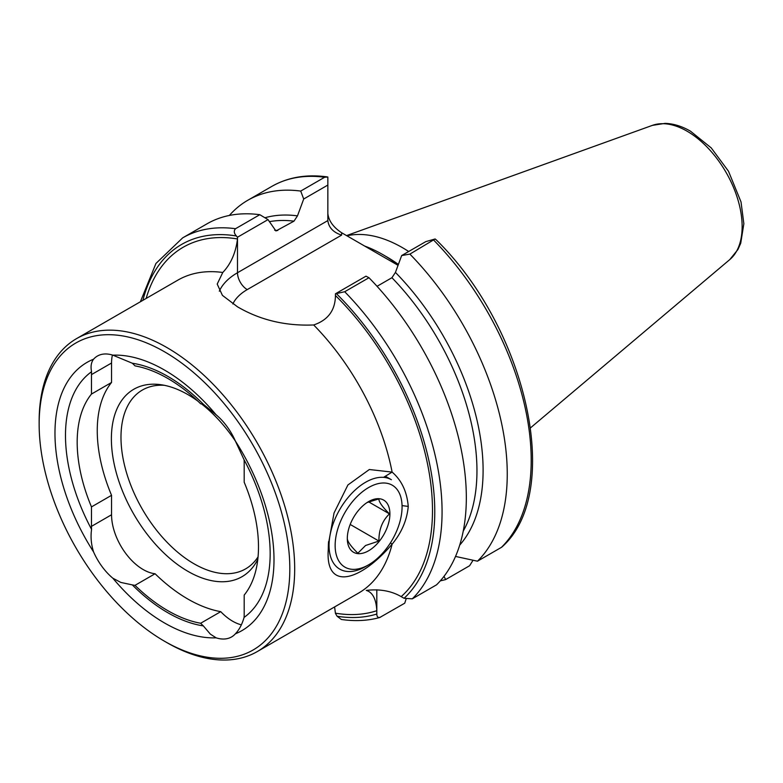 <?xml version="1.0" encoding="UTF-8"?>
<svg xmlns="http://www.w3.org/2000/svg" width="783" height="783" viewBox="0 0 783 783"><rect width="100%" height="100%" fill="white"/><g stroke="black" fill="none" stroke-linecap="round" stroke-linejoin="round"><path stroke-width="1.17" d="M91.572 529.357A44.739 25.829 60 0 1 91.474 526.362L91.474 506.904L111.548 495.316L111.548 514.764A44.739 25.829 -120 0 0 143.191 569.564A44.739 25.829 -120 0 0 155.073 573.753A142.183 82.088 -120 0 0 187.91 599.073A142.183 82.088 -120 0 0 220.737 611.66L200.663 623.248A142.183 82.088 60 0 1 167.826 610.662A142.183 82.088 60 0 1 134.999 585.341A44.739 25.829 60 0 1 132.317 584.891L120.876 582.444L112.86 578.216A44.739 25.829 60 0 1 93.578 551.937C91.161 544.351 90.495 536.825 91.572 529.357A144.728 83.556 60 0 1 91.572 371.729C90.495 366.571 91.161 362.392 93.578 359.191A44.739 25.829 60 0 1 97.395 356.059A44.739 25.829 60 0 1 112.86 355.169L132.317 363.234A144.728 83.556 60 0 1 203.345 404.243L216.108 414.775A44.739 25.829 60 0 1 235.389 441.064L244.081 459.778A44.739 25.829 60 0 1 244.188 462.773L244.188 482.22A128.206 74.023 60 0 1 244.188 595.08L244.188 614.528A44.739 25.829 60 0 1 244.081 617.405C242.113 624.325 239.216 629.796 235.389 633.809A44.739 25.829 60 0 1 231.572 636.941A44.739 25.829 60 0 1 216.108 637.832L210.314 634.083L203.345 625.901A144.728 83.556 60 0 1 167.826 612.737A144.728 83.556 60 0 1 132.317 584.891M155.073 573.753L134.999 585.341M220.737 611.66A44.739 25.829 -120 0 0 232.629 621.203A44.739 25.829 -120 0 0 241.36 624.824M166.916 642.628L164.479 641.218A177.252 102.338 60 0 1 39.15 424.141A177.252 102.338 60 0 1 164.479 351.773A177.252 102.338 60 0 1 289.818 568.859A177.252 102.338 60 0 1 164.479 641.218L166.916 642.628A180.687 104.325 60 0 0 257.264 651.573L358.565 593.093A180.687 104.325 -120 0 0 392.117 544.175C359.651 581.984 325.16 591.096 328.273 549.47L328.4 544.126L334.038 512.982L347.916 484.961L369.341 469.516L392.117 472.1C401.62 480.282 407.003 491.724 408.246 506.415C407.003 520.098 401.62 532.685 392.117 544.175L390.433 542.864M39.15 424.141L39.15 421.332A180.687 104.325 60 0 1 76.577 338.608A180.687 104.325 60 0 1 166.916 347.564A180.687 104.325 60 0 1 284.963 506.787A180.687 104.325 60 0 1 257.264 651.573M258.047 556.899A103.248 59.616 60 0 1 245.617 568.879A103.248 59.616 60 0 1 193.988 563.77A103.248 59.616 60 0 1 126.543 472.785A103.248 59.616 60 0 1 142.369 390.042A103.248 59.616 60 0 1 164.352 385.305M257.803 559.297A108.22 62.483 60 0 1 187.91 571.336A108.22 62.483 60 0 1 112.654 455.559A108.22 62.483 60 0 1 160.603 384.668A108.22 62.483 60 0 1 187.91 394.612A108.22 62.483 60 0 1 197.864 401.111M398.224 264.86A141.752 81.843 -120 0 0 382.907 254.651A141.752 81.843 -120 0 0 364.663 246.058L341.613 232.737L341.613 235.115C333.304 232.414 328.723 227.569 327.842 220.581L327.842 185.072L303.706 199.009L297.481 215.863L293.977 221.158L275.949 230.975L268.021 219.612L237.494 237.229L237.494 238.952C235.761 252.821 230.848 263.998 222.773 272.484L217.204 284.063L222.421 295.367L237.494 306.809C260.113 320.061 285.511 326.12 313.67 324.965C328.008 320.139 335.271 310.322 335.447 295.504A206.506 119.222 60 0 1 401.18 596.626L404.077 598.29L412.298 598.829L436.552 584.823A214.894 124.066 60 0 0 368.969 277.73L344.706 291.736L335.447 293.791L335.447 295.504M346.938 235.82A136.594 78.858 60 0 1 402.374 247.624A136.594 78.858 60 0 1 408.687 251.509M216.108 637.832A154.877 89.419 60 0 1 164.479 622.955A154.877 89.419 60 0 1 112.86 578.216M112.86 355.169A154.877 89.419 60 0 1 216.108 414.775M93.578 551.937A154.877 89.419 60 0 1 93.578 359.191M244.081 459.778A144.728 83.556 60 0 1 244.081 617.405M132.317 363.234A44.739 25.829 60 0 1 134.999 365.876A142.183 82.088 60 0 1 200.663 403.793A44.739 25.829 60 0 1 203.345 404.243M91.474 506.904A128.206 74.023 60 0 1 91.474 394.055L91.474 374.607A44.739 25.829 60 0 1 91.572 371.729M264.918 217.752A193.235 111.568 60 0 1 297.481 215.863M303.706 199.009L300.711 191.072L324.661 177.242L327.842 177.027L327.842 185.072M229.36 215.442A214.894 124.066 60 0 1 247.859 200.233A214.894 124.066 60 0 1 300.711 191.072M237.494 237.229L236.388 235.967C233.921 233.226 233.637 230.799 235.536 228.705A214.894 124.066 60 0 0 182.674 237.856L206.937 223.86A214.894 124.066 60 0 1 259.79 214.699L268.021 219.612M473.049 560.256L469.604 565.737L445.654 579.567A214.894 124.066 60 0 1 440.32 580.839M445.654 579.567L443.99 576.366M406.054 599.132L404.733 603.194L379.726 617.513M380.469 617.2C378.072 618.012 376.858 616.955 376.819 614.029L376.819 610.691C376.163 599.073 372.649 592.31 366.278 590.402C379.726 588.845 391.363 590.92 401.18 596.626M334.595 606.933L335.447 613.412L337.091 616.25L341.339 619.461C355.002 621.448 367.795 620.802 379.726 617.523M247.859 200.233L271.809 186.403C287.919 177.242 306.339 174.071 327.088 176.87L327.842 177.027M235.536 228.705L259.79 214.699M327.842 213.553C328.723 220.835 333.304 227.236 341.613 232.737M501.423 547.366L502.079 546.877C563.701 492.145 526.93 328.88 436.444 240.068L435.142 238.972L409.891 254.103A214.894 124.066 60 0 1 477.473 561.196L501.423 547.366A214.894 124.066 60 0 0 433.841 240.273M377.054 286.304L391.931 277.711L395.435 272.415A193.235 111.568 60 0 1 459.709 545.105M455.53 556.429L477.473 561.196M409.891 254.103L401.659 255.561L425.795 241.624L435.142 238.972M395.435 272.415L401.659 255.561M335.447 293.791L365.974 276.164L368.969 277.73M235.389 441.064A154.877 89.419 60 0 1 235.389 633.809M203.345 625.901A44.739 25.829 60 0 1 200.663 623.248M111.548 495.316A128.206 74.023 60 0 1 111.548 382.466L91.474 394.055M201.554 403.911A108.22 62.483 60 0 1 235.507 441.269M112.419 355.032A44.739 25.829 -120 0 0 111.548 363.018L111.548 382.466M398.048 265.329L364.663 246.058M313.67 324.965A180.687 104.325 -120 0 1 392.117 472.1L383.543 477.356M408.246 506.415L402.051 505.603L402.071 506.865A47.323 27.327 -60 0 1 368.607 564.817L365.563 566.579A51.629 29.803 -60 0 1 339.753 569.133A51.629 29.803 -60 0 1 331.835 527.762A51.629 29.803 -60 0 1 365.563 482.269A51.629 29.803 -60 0 1 391.373 479.715L385.363 476.24M367.051 502.549L378.923 498.898C378.727 501.727 382.241 506.718 389.464 513.883C382.3 520.734 378.786 529.788 378.923 541.043L365.563 545.497L357.851 553.219C350.686 546.133 347.172 541.141 347.309 538.224M368.607 550.772A30.116 17.383 -60 0 1 347.309 538.479A30.116 17.383 -60 0 1 368.607 501.59A30.116 17.383 -60 0 1 389.905 513.883A30.116 17.383 -60 0 1 368.607 550.772M365.563 566.579L368.607 564.817A47.323 27.327 -60 0 1 335.144 545.497A47.323 27.327 -60 0 1 368.607 487.545A47.323 27.327 -60 0 1 402.071 506.865M350.197 524.453L378.923 541.043M368.607 501.844L389.464 513.883M384.747 255.738A136.594 78.858 60 0 1 386.557 256.755A136.594 78.858 60 0 1 398.381 264.429M729.825 259.545L737.929 249.523L740.728 243.249L743.85 223.732L741.021 201.945L728.503 171.252L711.248 147.918L690.498 131.201C681.964 126.249 673.497 123.636 665.09 123.371L652.366 125.378A77.879 44.964 60 0 1 687.082 131.192A77.879 44.964 60 0 1 736.793 196.151A77.879 44.964 60 0 1 729.825 259.545L530.61 427.772M269.342 221.667A189.506 109.414 60 0 1 293.977 221.158M274.657 230.192A189.506 109.414 60 0 1 277.75 230.525M376.819 614.029A209.727 121.091 60 0 1 337.091 616.25M376.819 589.775L376.819 610.691A206.506 119.222 60 0 1 335.447 613.187M271.809 186.403A214.894 124.066 60 0 1 324.661 177.242M142.888 300.329A209.727 121.091 60 0 1 236.388 235.967M146.137 298.45A206.506 119.222 60 0 1 237.494 238.952L237.494 272.738L327.842 220.581M222.773 272.484A180.687 104.325 -120 0 0 177.878 280.128L76.577 338.608M391.931 277.711A189.506 109.414 60 0 1 463.242 531.099M344.706 291.736A214.894 124.066 60 0 1 412.298 598.829M336.553 293.801A209.727 121.091 60 0 1 404.077 598.29M219.318 291.207A69.266 39.992 180 0 1 237.494 272.738A13.771 7.947 60 0 0 247.232 289.602A55.495 32.044 0 0 0 232.864 303.97M341.613 235.115L247.232 289.602M111.548 514.764L91.474 526.362M111.548 363.018L91.474 374.607M328.654 541.748L328.273 549.47M182.674 237.856L155.934 263.479L140.382 301.768M652.366 125.378L346.556 235.595M328.547 541.66L328.41 544.116"/></g></svg>
